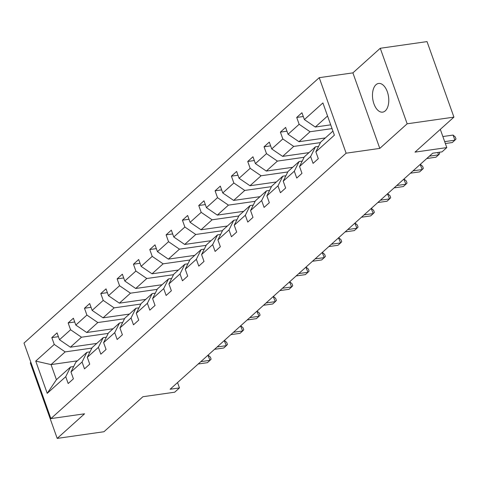 <?xml version="1.0" encoding="UTF-8"?>
<svg xmlns="http://www.w3.org/2000/svg" width="480" height="480" viewBox="0 0 480 480"><rect width="100%" height="100%" fill="white"/><g stroke="black" fill="none" stroke-linecap="round" stroke-linejoin="round"><path stroke-width="0.72" d="M385.284 110.856A14.484 7.974 -98.1 0 0 388.044 94.164A14.484 7.974 -98.1 0 0 378.588 83.454A14.484 7.974 -98.1 0 0 375.978 84.726A14.484 7.974 -98.1 0 0 373.218 101.424A14.484 7.974 -98.1 0 0 382.674 112.134A14.484 7.974 -98.1 0 0 385.284 110.856M380.268 48.27L352.896 72.87L379.794 148.398L407.16 123.798L380.268 48.27L427.032 41.598L453.93 117.126L414.996 152.124L446.796 147.588L440.31 129.366M407.16 123.798L453.93 117.126M30.87 362.37L30.306 362.874L57.198 438.402L103.968 431.73L142.896 396.732L174.702 392.196L179.46 387.918L177.552 382.56M319.224 77.676L24 343.074L50.892 418.602L346.122 153.198L319.224 77.676L352.896 72.87M91.872 348.084L65.166 351.894L51.042 364.59L35.736 361.092L54.258 344.436L51.822 337.602L58.398 336.66M77.406 360.834L51.042 364.59L56.418 379.698L70.548 366.996L73.668 366.552M65.166 351.894L54.258 344.436M108.198 333.408L81.492 337.212L70.398 347.19L59.49 339.732L57.054 332.898L51.822 337.602M59.49 339.732L70.584 329.76L68.148 322.926L74.724 321.984M124.524 318.732L97.818 322.536L86.724 332.508L75.816 325.056L73.38 318.222L68.148 322.926M75.816 325.056L86.91 315.084L84.474 308.25L91.05 307.308M140.85 304.05L114.144 307.86L103.05 317.832L92.142 310.38L89.706 303.546L84.474 308.25M92.142 310.38L103.236 300.408L100.8 293.568L107.376 292.632M157.176 289.374L130.47 293.184L119.376 303.156L108.468 295.704L106.032 288.864L100.8 293.568M108.468 295.704L119.562 285.732L117.126 278.892L123.702 277.956M173.502 274.698L146.796 278.508L135.702 288.48L124.794 281.028L122.358 274.188L117.126 278.892M124.794 281.028L135.888 271.056L133.452 264.216L140.028 263.28M189.828 260.022L163.122 263.832L152.028 273.804L141.12 266.352L138.684 259.512L133.452 264.216M141.12 266.352L152.214 256.38L149.778 249.54L156.354 248.604M206.154 245.346L179.448 249.156L168.354 259.128L157.446 251.676L155.01 244.836L149.778 249.54M157.446 251.676L168.54 241.704L166.104 234.864L172.68 233.928M222.48 230.67L195.774 234.48L184.68 244.452L173.772 237L171.336 230.16L166.104 234.864M173.772 237L184.866 227.028L182.43 220.188L189 219.252M238.806 215.994L212.1 219.804L201.006 229.776L190.098 222.324L187.662 215.484L182.43 220.188M190.098 222.324L201.192 212.352L198.756 205.512L205.326 204.576M255.132 201.318L228.426 205.128L217.332 215.1L206.424 207.648L203.988 200.808L198.756 205.512M206.424 207.648L217.518 197.67L215.082 190.836L221.652 189.894M271.458 186.642L244.752 190.446L233.658 200.424L222.75 192.966L220.314 186.132L215.082 190.836M222.75 192.966L233.844 182.994L231.408 176.16L237.978 175.218M287.784 171.96L261.078 175.77L249.984 185.742L239.076 178.29L236.64 171.456L231.408 176.16M239.076 178.29L250.17 168.318L247.734 161.478L254.304 160.542M304.11 157.284L277.404 161.094L266.31 171.066L255.402 163.614L252.966 156.774L247.734 161.478M255.402 163.614L266.496 153.642L264.06 146.802L270.63 145.866M320.436 142.608L293.73 146.418L282.636 156.39L271.728 148.938L269.292 142.098L264.06 146.802M271.728 148.938L282.822 138.966L280.386 132.126L286.956 131.19M332.04 128.604L310.056 131.742L298.962 141.714L288.054 134.262L285.618 127.422L280.386 132.126M288.054 134.262L299.148 124.29L296.712 117.45L303.282 116.514M327.558 116.01L315.288 127.038L304.38 119.586L301.944 112.746L296.712 117.45M304.38 119.586L322.902 102.936L334.386 135.186L315.864 151.836L318.3 158.676L313.062 163.38L310.632 156.54L299.538 166.512L301.974 173.352L296.736 178.056L294.306 171.216L283.212 181.188L285.648 188.028L280.41 192.732L277.98 185.892L266.886 195.87L269.322 202.704L264.09 207.408L261.654 200.574L250.56 210.546L252.996 217.38L247.764 222.084L245.328 215.25L234.234 225.222L236.67 232.056L231.438 236.76L229.002 229.926L217.908 239.898L220.344 246.738L215.112 251.442L212.676 244.602L201.582 254.574L204.018 261.414L198.786 266.118L196.35 259.278L185.256 269.25L187.692 276.09L182.46 280.794L180.024 273.954L168.93 283.926L171.366 290.766L166.134 295.47L163.698 288.63L152.604 298.602L155.04 305.442L149.808 310.146L147.372 303.306L136.278 313.278L138.714 320.118L133.482 324.822L131.046 317.982L119.952 327.96L122.388 334.794L117.156 339.498L114.72 332.664L103.626 342.636L106.062 349.47L100.83 354.174L98.394 347.34L87.3 357.312L89.736 364.146L84.504 368.85L82.068 362.016L70.974 371.988L73.41 378.828L68.178 383.532L65.742 376.692L47.22 393.342L35.736 361.092M446.796 147.588L442.038 151.866L432.684 153.204L170.112 389.25L179.46 387.918M70.974 371.988L75.78 362.292L86.874 352.32L89.994 351.876M86.874 352.32L82.068 362.016M96.762 343.428L70.398 347.19M81.492 337.212L70.584 329.76M87.3 357.312L92.106 347.616L103.2 337.644L106.32 337.2M103.2 337.644L98.394 347.34M113.088 328.752L86.724 332.508M97.818 322.536L86.91 315.084M103.626 342.636L108.432 332.94L119.526 322.968L122.646 322.524M119.526 322.968L114.72 332.664M129.414 314.076L103.05 317.832M114.144 307.86L103.236 300.408M119.952 327.96L124.758 318.264L135.852 308.292L138.972 307.848M135.852 308.292L131.046 317.982M145.74 299.4L119.376 303.156M130.47 293.184L119.562 285.732M136.278 313.278L141.084 303.588L152.178 293.616L155.298 293.166M152.178 293.616L147.372 303.306M162.066 284.718L135.702 288.48M146.796 278.508L135.888 271.056M152.604 298.602L157.41 288.912L168.504 278.94L171.624 278.49M168.504 278.94L163.698 288.63M178.392 270.042L152.028 273.804M163.122 263.832L152.214 256.38M168.93 283.926L173.736 274.236L184.83 264.258L187.95 263.814M184.83 264.258L180.024 273.954M194.718 255.366L168.354 259.128M179.448 249.156L168.54 241.704M185.256 269.25L190.062 259.554L201.15 249.582L204.276 249.138M201.15 249.582L196.35 259.278M211.044 240.69L184.68 244.452M195.774 234.48L184.866 227.028M201.582 254.574L206.388 244.878L217.476 234.906L220.602 234.462M217.476 234.906L212.676 244.602M227.37 226.014L201.006 229.776M212.1 219.804L201.192 212.352M217.908 239.898L222.714 230.202L233.802 220.23L236.928 219.786M233.802 220.23L229.002 229.926M243.696 211.338L217.332 215.1M228.426 205.128L217.518 197.67M234.234 225.222L239.04 215.526L250.128 205.554L253.254 205.11M250.128 205.554L245.328 215.25M260.022 196.662L233.658 200.424M244.752 190.446L233.844 182.994M250.56 210.546L255.366 200.85L266.454 190.878L269.58 190.434M266.454 190.878L261.654 200.574M276.348 181.986L249.984 185.742M261.078 175.77L250.17 168.318M266.886 195.87L271.686 186.174L282.78 176.202L285.906 175.758M282.78 176.202L277.98 185.892M292.674 167.31L266.31 171.066M277.404 161.094L266.496 153.642M283.212 181.188L288.012 171.498L299.106 161.526L302.232 161.076M299.106 161.526L294.306 171.216M309 152.628L282.636 156.39M293.73 146.418L282.822 138.966M299.538 166.512L304.338 156.822L315.432 146.85L318.558 146.4M315.432 146.85L310.632 156.54M325.326 137.952L298.962 141.714M310.056 131.742L299.148 124.29M315.864 151.836L320.664 142.146L332.934 131.112M379.794 148.398L346.122 153.198M57.198 438.402L84.564 413.802L50.892 418.602M330.702 124.842L315.288 127.038M70.548 366.996L65.742 376.692M47.22 393.342L56.418 379.698M444.678 141.636L454.896 140.184L452.28 142.536L445.35 143.52M442.866 136.536L453.078 135.078L454.896 140.184L456 139.008L455.274 136.968L453.078 135.078M429.384 156.168L438.57 154.86L435.954 157.212L426.768 158.52M439.17 152.274L439.674 153.684L438.57 154.86L437.724 152.484M413.058 170.844L422.244 169.536L419.628 171.888L410.442 173.196M420.144 164.472L422.244 169.536L423.348 168.36L422.622 166.32L420.432 164.43M396.732 185.52L405.918 184.212L403.302 186.564L394.116 187.872M403.818 179.148L405.918 184.212L407.022 183.042L406.296 180.996L404.106 179.106M380.406 200.196L389.592 198.888L386.976 201.24L377.79 202.548M387.498 193.824L389.592 198.888L390.696 197.718L389.97 195.672L387.78 193.782M364.08 214.878L373.266 213.564L370.65 215.916L361.464 217.23M371.172 208.5L373.266 213.564L374.37 212.394L373.644 210.354L371.454 208.464M347.754 229.554L356.946 228.24L354.324 230.592L345.138 231.906M354.846 223.176L356.946 228.24L358.044 227.07L357.318 225.03L355.128 223.14M331.428 244.23L340.62 242.916L337.998 245.268L328.812 246.582M338.52 237.858L340.62 242.916L341.718 241.746L340.992 239.706L338.802 237.816M315.102 258.906L324.294 257.592L321.678 259.944L312.486 261.258M322.194 252.534L324.294 257.592L325.392 256.422L324.666 254.382L322.476 252.492M298.776 273.582L307.968 272.274L305.352 274.626L296.16 275.934M305.868 267.21L307.968 272.274L309.066 271.098L308.34 269.058L306.15 267.168M282.45 288.258L291.642 286.95L289.026 289.302L279.834 290.61M289.542 281.886L291.642 286.95L292.74 285.774L292.014 283.734L289.824 281.844M266.124 302.934L275.316 301.626L272.7 303.978L263.508 305.286M273.216 296.562L275.316 301.626L276.414 300.45L275.688 298.41L273.498 296.52M249.798 317.61L258.99 316.302L256.374 318.654L247.182 319.962M256.89 311.238L258.99 316.302L260.088 315.126L259.362 313.086L257.172 311.196M233.472 332.286L242.664 330.978L240.048 333.33L230.856 334.638M240.564 325.914L242.664 330.978L243.762 329.808L243.036 327.762L240.846 325.872M217.146 346.968L226.338 345.654L223.722 348.006L214.53 349.32M224.238 340.59L226.338 345.654L227.436 344.484L226.71 342.438L224.52 340.554M200.82 361.644L210.012 360.33L207.396 362.682L198.204 363.996M207.912 355.266L210.012 360.33L211.11 359.16L210.384 357.12L208.194 355.23"/></g></svg>
